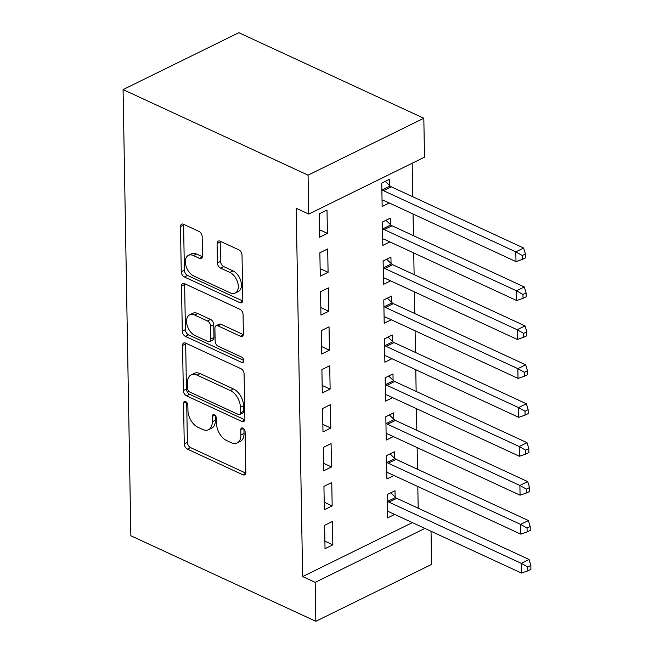 <?xml version="1.0" encoding="UTF-8"?>
<svg xmlns="http://www.w3.org/2000/svg" width="654" height="654" viewBox="0 0 654 654"><rect width="100%" height="100%" fill="white"/><g stroke="black" fill="none" stroke-linecap="round" stroke-linejoin="round"><path stroke-width="0.98" d="M185.662 401.605A3.041 1.88 -116.2 0 0 184.363 401.548A3.041 1.88 -116.2 0 0 183.553 403.281L184.256 443.886A4.349 2.681 -116.2 0 0 187.404 449.126L242.806 474.747A4.349 2.681 -116.2 0 0 244.653 474.829A4.349 2.681 -116.2 0 0 245.814 472.343L245.103 431.746A3.041 1.88 -116.2 0 0 242.904 428.076A3.041 1.88 -116.2 0 0 241.612 428.018A3.041 1.88 -116.2 0 0 240.795 429.752L240.885 435.008A13.914 8.584 -116.2 0 1 237.181 442.938A13.914 8.584 -116.2 0 1 231.254 442.684L226.636 440.543A13.914 8.584 -116.2 0 1 216.572 423.759L216.482 418.511A3.041 1.88 -116.2 0 0 214.283 414.84A3.041 1.88 -116.2 0 0 212.983 414.783A3.041 1.88 -116.2 0 0 212.174 416.516L212.264 421.773A13.914 8.584 -116.2 0 1 208.552 429.703A13.914 8.584 -116.2 0 1 202.634 429.441L198.015 427.307A13.914 8.584 -116.2 0 1 187.951 410.524L187.862 405.276A3.041 1.88 -116.2 0 0 185.662 401.605M202.168 236.674A4.349 2.681 -116.2 0 0 199.02 231.426L183.48 224.24A4.349 2.681 -116.2 0 0 181.624 224.159A4.349 2.681 -116.2 0 0 180.471 226.636L181.256 271.729A4.349 2.681 -116.2 0 0 184.395 276.977L239.797 302.589A4.349 2.681 -116.2 0 0 241.653 302.671A4.349 2.681 -116.2 0 0 242.806 300.194L242.021 255.101A4.349 2.681 -116.2 0 0 238.882 249.861L220.104 241.179A4.349 2.681 -116.2 0 0 218.256 241.097A4.349 2.681 -116.2 0 0 217.095 243.574L217.43 262.875A4.349 2.681 -116.2 0 0 220.578 268.115L229.881 272.424A11.633 7.178 -116.2 0 1 237.803 282.986A11.633 7.178 -116.2 0 1 235.195 293.082A11.633 7.178 -116.2 0 1 230.241 292.869L193.772 276.004A11.633 7.178 -116.2 0 1 185.85 265.442A11.633 7.178 -116.2 0 1 188.458 255.338A11.633 7.178 -116.2 0 1 193.412 255.559L199.495 258.371A4.349 2.681 -116.2 0 0 201.342 258.444A4.349 2.681 -116.2 0 0 202.503 255.967L202.168 236.674M308.753 214.079L308.067 175.149L423.825 118.251L424.503 157.181L308.753 214.079L296.205 208.274L302.638 576.566L315.179 582.371L424.92 528.424M308.067 175.149L123.075 89.598L130.857 535.749L315.857 621.3L315.179 582.371M185.556 343.08A4.349 2.681 -116.2 0 0 183.7 343.007A4.349 2.681 -116.2 0 0 182.54 345.484L183.333 390.577A4.349 2.681 -116.2 0 0 186.472 395.817L241.874 421.438A4.349 2.681 -116.2 0 0 243.721 421.519A4.349 2.681 -116.2 0 0 244.882 419.042L244.097 373.949A4.349 2.681 -116.2 0 0 240.95 368.701L185.556 343.08M182.294 331.153L181.501 286.06A4.349 2.681 -116.2 0 1 182.662 283.583A4.349 2.681 -116.2 0 1 184.518 283.664L239.912 309.277A4.349 2.681 -116.2 0 1 243.059 314.525L243.394 333.826A4.349 2.681 -116.2 0 1 242.233 336.303A4.349 2.681 -116.2 0 1 240.386 336.221L217.921 325.831A4.349 2.681 -116.2 0 0 216.065 325.749A4.349 2.681 -116.2 0 0 214.904 328.226L215.133 341.028A4.349 2.681 -116.2 0 0 218.273 346.277L241.669 357.092A3.041 1.88 -116.2 0 1 243.738 359.855A3.041 1.88 -116.2 0 1 243.051 362.496A3.041 1.88 -116.2 0 1 241.759 362.439L185.434 336.393A4.349 2.681 -116.2 0 1 182.294 331.153L185.417 329.616L184.632 284.523L181.501 286.06M423.825 118.251L238.824 32.7L123.075 89.598M320.272 276.16L328.087 272.317L327.679 248.953L319.863 252.804L320.272 276.16M390.364 224.502L390.25 218.199L382.435 222.041L382.835 245.405L389.923 241.923M321.629 354.018L329.452 350.176L329.044 326.82L321.22 330.662L321.629 354.018M391.721 302.369L391.615 296.066L383.792 299.908L384.2 323.264L391.28 319.781M322.986 431.885L330.81 428.043L330.401 404.679L322.577 408.529L322.986 431.885M393.079 380.227L392.972 373.924L385.149 377.767L385.558 401.131L392.637 397.648M324.343 509.744L332.167 505.902L331.758 482.546L323.934 486.388L324.343 509.744M394.436 458.094L394.329 451.791L386.506 455.634L386.915 478.99L394.002 475.507M302.638 576.566L412.38 522.628M418.192 508.199L417.808 486.519M417.514 469.27L417.129 447.589M416.835 430.332L416.451 408.66M416.148 391.403L415.772 369.731M415.47 352.473L415.094 330.793M414.791 313.544L414.415 291.864M414.113 274.606L413.737 252.934M413.434 235.677L413.058 214.005M412.756 196.748L412.167 163.247M395.122 497.024L395.008 490.721L387.184 494.563L387.593 517.927L394.681 514.445M325.022 548.681L332.845 544.831L332.436 521.475L324.621 525.317L325.022 548.681M393.757 419.157L393.651 412.854L385.827 416.704L386.236 440.06L393.324 436.578M323.665 470.815L331.488 466.972L331.079 443.616L323.256 447.459L323.665 470.815M392.4 341.298L392.294 334.995L384.47 338.837L384.879 362.202L391.959 358.719M322.308 392.956L330.131 389.105L329.722 365.749L321.899 369.592L322.308 392.956M391.043 263.431L390.928 257.128L383.113 260.979L383.522 284.335L390.601 280.852M320.951 315.089L328.766 311.247L328.365 287.891L320.542 291.733L320.951 315.089M389.686 185.572L389.571 179.27L381.748 183.112L382.157 206.476L389.244 202.993M319.585 237.23L327.409 233.38L327 210.024L319.185 213.866L319.585 237.23M431.035 531.252L431.615 564.402L315.857 621.3M332.845 544.831L324.891 541.16M332.167 505.902L324.212 502.223M331.488 466.972L323.534 463.294M330.81 428.043L322.855 424.364M330.131 389.105L322.177 385.435M329.452 350.176L321.498 346.497M328.766 311.247L320.82 307.568M328.087 272.317L320.141 268.639M327.409 233.38L319.454 229.709M208.552 429.703L211.683 428.166A13.914 8.584 -116.2 0 0 215.395 420.236L212.264 421.773M215.313 415.633L215.395 420.236M237.181 442.938L240.304 441.401A13.914 8.584 -116.2 0 0 244.016 433.471L240.885 435.008M243.934 428.869L244.016 433.471M186.692 402.398L187.387 442.341A4.349 2.681 -116.2 0 0 190.535 447.589L245.757 473.128M185.728 343.162A4.349 2.681 -116.2 0 0 185.671 343.947L186.455 389.04A4.349 2.681 -116.2 0 0 189.603 394.28L244.825 419.819M187.567 388.362A3.041 1.88 -116.2 0 0 189.766 392.032L238.391 414.522A3.041 1.88 -116.2 0 0 239.691 414.579A3.041 1.88 -116.2 0 0 240.5 412.846L240.402 407.303A13.914 8.584 -116.2 0 0 230.339 390.52L197.099 375.151A13.914 8.584 -116.2 0 0 191.181 374.889A13.914 8.584 -116.2 0 0 187.469 382.819L187.567 388.362M239.691 414.579L242.822 413.042A3.041 1.88 -116.2 0 0 243.631 411.309L240.5 412.846M191.181 374.889L194.303 373.352A13.914 8.584 -116.2 0 1 200.23 373.614L233.47 388.983A13.914 8.584 -116.2 0 1 243.533 405.766L243.631 411.309M184.69 283.738A4.349 2.681 -116.2 0 0 184.632 284.523M243.337 334.603L221.044 324.294A4.349 2.681 -116.2 0 0 219.196 324.212L216.065 325.749M243.844 360.419L188.565 334.856L185.434 336.393M194.606 315.048A11.633 7.178 -116.2 0 0 189.652 314.836A11.633 7.178 -116.2 0 0 187.036 324.932A11.633 7.178 -116.2 0 0 194.957 335.494L207.808 341.437A4.349 2.681 -116.2 0 0 209.664 341.519A4.349 2.681 -116.2 0 0 210.825 339.042L210.596 326.24A4.349 2.681 -116.2 0 0 207.457 320.991L194.606 315.048L197.729 313.511A11.633 7.178 -116.2 0 0 192.783 313.299L189.652 314.836M209.664 341.519L212.787 339.982A4.349 2.681 -116.2 0 0 213.948 337.497L210.825 339.042M197.729 313.511L210.58 319.454A4.349 2.681 -116.2 0 1 213.727 324.695L213.948 337.497M185.417 329.616A4.349 2.681 -116.2 0 0 188.565 334.856M188.458 255.338L191.589 253.801A11.633 7.178 -116.2 0 1 196.543 254.022L202.446 256.752M235.195 293.082L238.326 291.545A11.633 7.178 -116.2 0 0 240.934 281.441A11.633 7.178 -116.2 0 0 233.012 270.887L229.881 272.424M220.275 241.252A4.349 2.681 -116.2 0 0 220.218 242.037L220.562 261.33A4.349 2.681 -116.2 0 0 223.701 266.579L233.012 270.887M183.651 224.322A4.349 2.681 -116.2 0 0 183.594 225.099L184.387 270.192A4.349 2.681 -116.2 0 0 187.526 275.44L242.757 300.971M387.487 511.624L387.945 511.608A4.431 2.73 63.8 0 1 389.105 511.861L521.426 573.051L521.254 563.323L529.078 559.472L396.757 498.291A4.431 2.73 63.8 0 1 395.58 497.465L390.724 492.83M527.729 566.969L527.794 570.868L530.925 569.323L530.86 565.432L527.729 566.969L521.254 563.323L388.934 502.133A4.431 2.73 63.8 0 1 387.765 501.307L387.299 500.866M527.794 570.868L521.426 573.051M529.078 559.472L530.86 565.432M386.808 472.687L387.258 472.67A4.431 2.73 63.8 0 1 388.427 472.932L520.748 534.122L520.576 524.385L528.399 520.543L396.079 459.353A4.431 2.73 63.8 0 1 394.902 458.536L390.046 453.892M527.05 528.04L527.116 531.931L530.247 530.394L530.181 526.503L527.05 528.04L520.576 524.385L388.255 463.204A4.431 2.73 63.8 0 1 387.078 462.378L386.62 461.937M527.116 531.931L520.748 534.122M528.399 520.543L530.181 526.503M386.13 433.757L386.579 433.741A4.431 2.73 63.8 0 1 387.748 434.003L520.069 495.192L519.897 485.456L527.721 481.614L395.4 420.424A4.431 2.73 63.8 0 1 394.223 419.598L389.359 414.963M526.372 489.11L526.437 493.002L529.568 491.465L529.503 487.573L526.372 489.11L519.897 485.456L387.577 424.266A4.431 2.73 63.8 0 1 386.4 423.449L385.942 423.007M526.437 493.002L520.069 495.192M527.721 481.614L529.503 487.573M385.443 394.828L385.901 394.812A4.431 2.73 63.8 0 1 387.07 395.073L519.39 456.255L519.219 446.527L527.042 442.684L394.722 381.495A4.431 2.73 63.8 0 1 393.544 380.669L388.68 376.034M525.693 450.181L525.759 454.072L528.89 452.535L528.816 448.636L525.693 450.181L519.219 446.527L386.898 385.337A4.431 2.73 63.8 0 1 385.721 384.511L385.255 384.07M525.759 454.072L519.39 456.255M527.042 442.684L528.816 448.636M384.765 355.899L385.222 355.882A4.431 2.73 63.8 0 1 386.391 356.136L518.712 417.326L518.54 407.597L526.364 403.747L394.043 342.565A4.431 2.73 63.8 0 1 392.866 341.74L388.002 337.104M525.015 411.243L525.08 415.143L528.211 413.598L528.138 409.706L525.015 411.243L518.54 407.597L386.22 346.407A4.431 2.73 63.8 0 1 385.043 345.582L384.577 345.14M525.08 415.143L518.712 417.326M526.364 403.747L528.138 409.706M384.086 316.961L384.544 316.945A4.431 2.73 63.8 0 1 385.713 317.206L518.025 378.396L517.862 368.66L525.677 364.818L393.356 303.628A4.431 2.73 63.8 0 1 392.187 302.81L387.323 298.167M524.336 372.314L524.402 376.205L527.533 374.668L527.459 370.777L524.336 372.314L517.862 368.66L385.541 307.478A4.431 2.73 63.8 0 1 384.364 306.652L383.898 306.211M524.402 376.205L518.025 378.396M525.677 364.818L527.459 370.777M383.408 278.032L383.865 278.015A4.431 2.73 63.8 0 1 385.026 278.277L517.347 339.467L517.183 329.73L524.999 325.888L392.678 264.698A4.431 2.73 63.8 0 1 391.509 263.873L386.645 259.237M523.65 333.385L523.723 337.276L526.846 335.739L526.781 331.848L523.65 333.385L517.183 329.73L384.863 268.541A4.431 2.73 63.8 0 1 383.685 267.723L383.219 267.282M523.723 337.276L517.347 339.467M524.999 325.888L526.781 331.848M382.729 239.102L383.187 239.086A4.431 2.73 63.8 0 1 384.348 239.348L516.668 300.538L516.496 290.801L524.32 286.959L391.999 225.769A4.431 2.73 63.8 0 1 390.822 224.943L385.966 220.308M522.971 294.455L523.045 298.347L526.168 296.81L526.102 292.91L522.971 294.455L516.496 290.801L384.184 229.611A4.431 2.73 63.8 0 1 383.007 228.786L382.541 228.344M523.045 298.347L516.668 300.538M524.32 286.959L526.102 292.91M382.05 200.173L382.508 200.157A4.431 2.73 63.8 0 1 383.669 200.41L515.99 261.6L515.818 251.872L523.641 248.021L391.321 186.84A4.431 2.73 63.8 0 1 390.144 186.014L385.288 181.379M522.293 255.518L522.358 259.417L525.489 257.872L525.424 253.981L522.293 255.518L515.818 251.872L383.497 190.682A4.431 2.73 63.8 0 1 382.328 189.856L381.862 189.415M522.358 259.417L515.99 261.6M523.641 248.021L525.424 253.981M186.235 401.965L183.553 403.281M243.476 428.435L240.795 429.752M214.855 415.2L212.174 416.516M245.724 473.308L242.806 474.747M190.535 447.589L187.404 449.126M187.387 442.341L184.256 443.886M244.792 419.999L241.874 421.438M189.603 394.28L186.472 395.817M186.455 389.04L183.333 390.577M185.671 343.947L182.54 345.484M243.533 405.766L240.402 407.303M233.47 388.983L230.339 390.52M200.23 373.614L197.099 375.151M243.304 334.783L240.386 336.221M221.044 324.294L217.921 325.831M243.803 361.441L241.759 362.439M213.727 324.695L210.596 326.24M210.58 319.454L207.457 320.991M202.413 256.932L199.495 258.371M196.543 254.022L193.412 255.559M223.701 266.579L220.578 268.115M220.562 261.33L217.43 262.875M220.218 242.037L217.095 243.574M242.716 301.159L239.797 302.589M187.526 275.44L184.395 276.977M184.387 270.192L181.256 271.729M183.594 225.099L180.471 226.636M396.757 498.291L388.934 502.133M395.58 497.465L387.765 501.307M396.079 459.353L388.255 463.204M394.902 458.536L387.078 462.378M395.4 420.424L387.577 424.266M394.223 419.598L386.4 423.449M394.722 381.495L386.898 385.337M393.544 380.669L385.721 384.511M394.043 342.565L386.22 346.407M392.866 341.74L385.043 345.582M393.356 303.628L385.541 307.478M392.187 302.81L384.364 306.652M392.678 264.698L384.863 268.541M391.509 263.873L383.685 267.723M391.999 225.769L384.184 229.611M390.822 224.943L383.007 228.786M391.321 186.84L383.497 190.682M390.144 186.014L382.328 189.856"/></g></svg>
